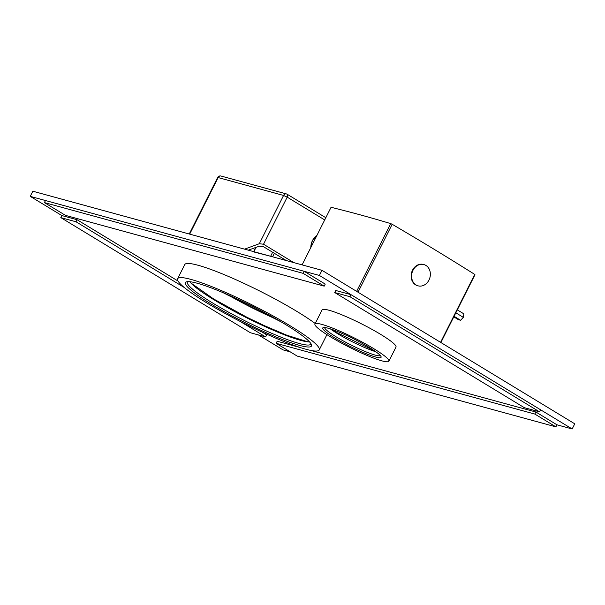<?xml version="1.0" encoding="UTF-8"?>
<svg xmlns="http://www.w3.org/2000/svg" width="605" height="605" viewBox="0 0 605 605"><rect width="100%" height="100%" fill="white"/><g stroke="black" fill="none" stroke-linecap="round" stroke-linejoin="round"><path stroke-width="0.91" d="M286.286 260.551L263.5 246.711L259.265 246.197L248.292 250.16M324.711 219.933L287.201 197.154L283.571 195.453A2.904 2.435 -74.7 0 1 286.445 193.933A2.904 2.435 -74.7 0 1 286.967 194.16A2.904 1.535 121.3 0 1 287.186 194.25A2.904 1.535 121.3 0 1 287.201 197.154L263.523 244.223L259.288 243.732L244.594 249.147M263.523 244.223L293.78 262.6M325.823 217.717L287.186 194.25A2.904 2.904 0 0 0 286.445 193.933L221.006 176.032A2.904 2.435 105.3 0 0 218.133 177.56L217.649 177.53L189.244 234.006M271.411 256.482L254.244 252.058L253.949 251.627L255.953 247.4M453.795 316.869L458.416 319.674L460.609 320.279L463.324 317.36L463.846 313.844L457.312 309.881M460.609 320.279L454.075 316.309M463.324 317.36L455.837 312.815M239.739 321.195L265.618 336.909L250.394 332.742L60.81 217.611L61.846 215.554L30.25 196.368L319.38 275.457L572.164 428.968L556.948 424.801L535.879 412.013L310.478 350.355M290.196 351.838L283.027 349.871L258.448 334.943M315.228 323.509A79.247 10.058 -153.3 0 0 297.1 311.545A79.247 10.058 -153.3 0 0 225.287 275.101A79.247 10.058 -153.3 0 0 184.752 264.566L177.636 278.716A79.247 10.058 26.7 0 0 206.895 302.961A79.247 10.058 -153.3 0 0 278.701 339.405A79.247 10.058 -153.3 0 0 319.236 349.932L326.352 335.79A79.247 10.058 -153.3 0 0 326.314 334.255M388.871 361.215L395.988 347.073A41.367 5.248 -153.3 0 0 380.719 334.414A41.367 5.248 -153.3 0 0 343.239 315.394A41.367 5.248 -153.3 0 0 322.079 309.896L314.963 324.046A41.367 5.248 26.7 0 1 336.123 329.543A41.367 5.248 26.7 0 1 373.603 348.563A41.367 5.248 -153.3 0 1 388.871 361.215A41.367 5.248 -153.3 0 1 367.711 355.725A41.367 5.248 -153.3 0 1 330.232 336.698A41.367 5.248 26.7 0 1 314.963 324.046M227.147 294.416A66.187 8.402 -153.3 0 0 277.12 319.546M30.25 196.368L32.836 191.225L321.973 270.314L574.75 423.818L572.164 428.968M319.38 275.457L321.973 270.314M319.236 349.932A79.247 10.058 -153.3 0 0 289.984 325.687A79.247 10.058 26.7 0 0 218.178 289.243A79.247 10.058 26.7 0 0 177.636 278.716M285.416 324.439A70.543 8.954 26.7 0 1 311.454 344.737A70.543 8.954 26.7 0 1 278.981 338.135A70.543 8.954 26.7 0 1 211.463 304.209A70.543 8.954 26.7 0 1 186.453 281.87A70.543 8.954 26.7 0 1 285.416 324.439M310.925 343.678A69.091 8.772 26.7 0 1 310.804 344.086A69.091 8.772 26.7 0 1 275.472 334.905A69.091 8.772 26.7 0 1 212.869 303.135A69.091 8.772 26.7 0 1 187.361 281.998A69.091 8.772 26.7 0 1 187.618 281.658M309.594 341.969A69.091 8.772 -153.3 0 1 214.42 300.05A69.091 8.772 26.7 0 1 189.781 281.711M369.035 347.315A32.655 4.144 26.7 0 1 381.089 356.708A32.655 4.144 26.7 0 1 366.055 353.653A32.655 4.144 26.7 0 1 334.799 337.945A32.655 4.144 26.7 0 1 323.221 327.607A32.655 4.144 26.7 0 1 369.035 347.315M380.318 355.528A31.203 3.963 26.7 0 1 336.206 336.872A31.203 3.963 26.7 0 1 324.628 327.524M375.811 351.739A31.203 3.963 -153.3 0 1 337.756 333.786A31.203 3.963 26.7 0 1 330.36 328.878M539.531 411.831L524.316 407.672L334.731 292.54L349.947 296.707L539.531 411.831L540.567 409.774L350.983 294.643L349.947 296.707M334.731 292.54L335.76 290.483L350.983 294.643M60.81 217.611L76.033 221.778L184.328 287.541M265.618 336.909L266.646 334.852L262.116 332.092M76.033 221.778L77.062 219.721L178.052 281.045M61.846 215.554L77.062 219.721M44.43 202.592L303.128 273.354L324.197 286.142L65.499 215.38L44.43 202.592L45.466 200.527L304.164 271.297L325.233 284.085L324.197 286.142M303.128 273.354L304.164 271.297M300.594 347.648L277.181 341.243L276.145 343.3L297.214 356.095L555.912 426.858L534.843 414.07L276.145 343.3M535.879 412.013L534.843 414.07M556.948 424.801L555.912 426.858M302.107 264.877L331.071 207.281C354.341 213.104 367.908 216.817 390.709 223.593A81.282 10.315 26.7 0 1 392.176 224.281C424.302 243.165 443.079 254.569 474.736 274.413A81.282 10.315 26.7 0 1 474.857 274.594A81.282 10.315 26.7 0 1 474.97 274.761L440.886 342.528M356.632 291.36L390.709 223.593M358.016 292.2L392.176 224.281M440.576 342.339L474.736 274.413M417.836 285.772A11.034 9.256 -74.7 0 1 417.609 285.711A11.034 9.256 -74.7 0 1 415.605 284.849A11.034 9.256 105.3 0 1 411.99 271.395A11.034 9.256 105.3 0 1 423.432 264.43A11.034 9.256 105.3 0 1 423.659 264.498M423.886 264.559A11.034 9.256 105.3 0 1 425.89 265.421A11.034 9.256 -74.7 0 1 429.505 278.875A11.034 9.256 -74.7 0 1 418.063 285.84A11.034 9.256 -74.7 0 1 416.058 284.97A11.034 9.256 105.3 0 1 412.451 271.516A11.034 9.256 105.3 0 1 423.886 264.559L423.432 264.43M189.683 234.127L218.133 177.56L283.571 195.453L259.288 243.732M270.692 256.202L272.613 252.247M272.621 256.815L274.33 253.291M316.854 235.557A12.667 10.633 105.3 0 0 312.452 240.624M312.43 240.684A12.667 10.633 105.3 0 0 310.834 247.521M316.831 235.595A12.871 10.807 105.3 0 0 312.535 240.661A12.871 10.807 105.3 0 0 310.917 247.354M221.006 176.032A2.904 2.904 0 0 0 217.649 177.53M253.714 251.597L255.65 247.505M317.005 235.247L312.324 240.593L310.698 247.785M280.992 321.799L223.026 292.646M190.772 282.906L213.686 298.999L246.999 317.307L263.909 325.452L286.868 335.23L308.036 341.893M331.858 329.377L337.174 332.78L374.518 350.832M418.063 285.84L417.609 285.711"/></g></svg>
